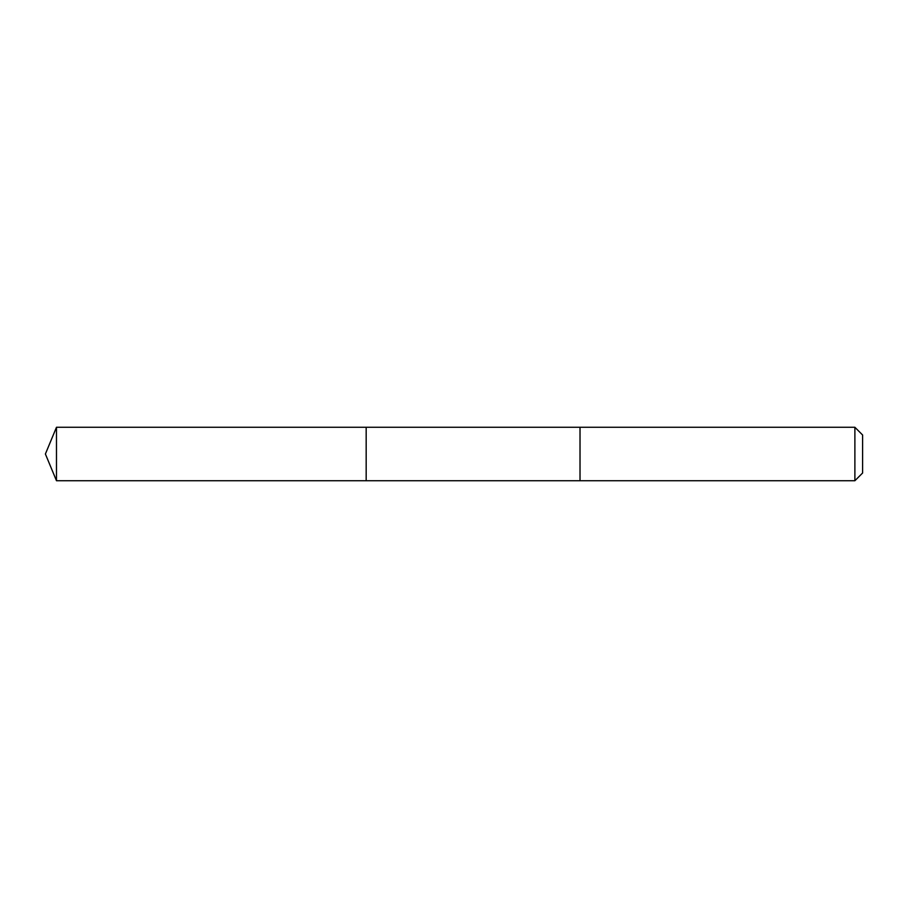 <?xml version="1.0" encoding="UTF-8"?>
<svg xmlns="http://www.w3.org/2000/svg" width="908" height="908" viewBox="0 0 908 908"><rect width="100%" height="100%" fill="white"/><g stroke="black" fill="none" stroke-linecap="round" stroke-linejoin="round"><path stroke-width="1.36" d="M366.174 428.746L366.174 427.271L56.478 427.271L56.478 480.729L366.174 480.729L366.174 427.271L580.019 427.271L580.019 480.729L366.174 480.729L366.174 428.746M580.019 427.271L580.019 480.729L854.882 480.729L854.882 427.271L580.019 427.271M854.882 427.271L862.6 434.989L862.6 473.011L854.882 480.729M366.174 480.729L56.478 480.729L45.4 454L56.478 480.729M45.4 454L56.478 427.271"/></g></svg>
